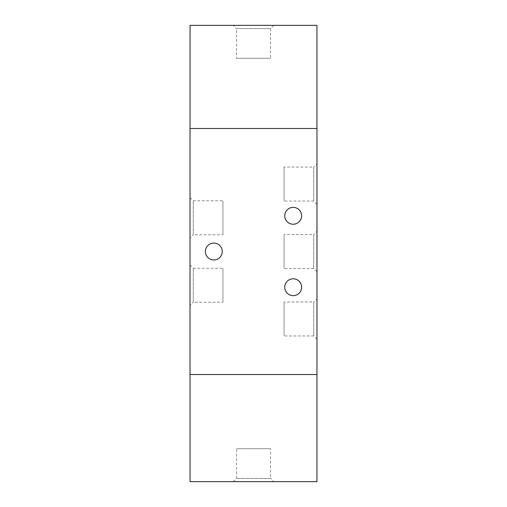 <?xml version="1.0" encoding="UTF-8"?>
<svg xmlns="http://www.w3.org/2000/svg" width="507" height="507" viewBox="0 0 507 507"><rect width="100%" height="100%" fill="white"/><g stroke="black" fill="none" stroke-linecap="round" stroke-linejoin="round"><path stroke-width="0.38" stroke-dasharray="2.54 1.9" d="M233.264 25.35L273.736 25.35L233.264 25.35L236.503 28.595L270.497 28.595L236.503 28.595L236.503 58.286L270.497 58.286L236.503 58.286M273.736 481.65L233.264 481.65L273.736 481.65L270.497 478.405L236.503 478.405L270.497 478.405L270.497 448.714L236.503 448.714L270.497 448.714M316.945 128.512L190.055 128.512L190.055 25.35L316.945 25.35L316.945 128.512L190.055 128.512M316.945 374.521L316.945 481.65L190.055 481.65L190.055 374.521L316.945 374.521L190.055 374.521M222.256 251.516A8.429 8.429 0 0 0 209.606 244.216A8.429 8.429 0 0 0 209.606 258.817A8.429 8.429 0 0 0 222.256 251.516M301.608 215.805A8.429 8.429 0 0 0 288.965 208.504A8.429 8.429 0 0 0 288.965 223.105A8.429 8.429 0 0 0 301.608 215.805M301.608 287.228A8.429 8.429 0 0 0 288.965 279.927A8.429 8.429 0 0 0 288.965 294.529A8.429 8.429 0 0 0 301.608 287.228M190.017 238.024L190.017 197.553L190.017 238.024L193.256 234.785L193.256 200.797L193.256 234.785L222.947 234.785L222.947 200.797L222.947 234.785M190.017 305.48L190.017 265.009L190.017 305.48L193.256 302.235L193.256 268.247L193.256 302.235L222.947 302.235L222.947 268.247L222.947 302.235M316.983 163.824L316.983 204.302L316.983 163.824L313.744 167.069L313.744 201.057L313.744 167.069L284.053 167.069L284.053 201.057L284.053 167.069M316.983 231.281L316.983 271.752L316.983 231.281L313.744 234.519L313.744 268.507L313.744 234.519L284.053 234.519L284.053 268.507L284.053 234.519M316.983 298.731L316.983 339.202L316.983 298.731L313.744 301.976L313.744 335.964L313.744 301.976L284.053 301.976L284.053 335.964L284.053 301.976M190.017 128.512L316.983 128.512L316.983 374.521L190.017 374.521L190.017 128.512M273.736 25.35L270.497 28.595L270.497 58.286M233.264 481.65L236.503 478.405L236.503 448.714M190.017 197.553L193.256 200.797L222.947 200.797M190.017 265.009L193.256 268.247L222.947 268.247M316.983 204.302L313.744 201.057L284.053 201.057M316.983 271.752L313.744 268.507L284.053 268.507M316.983 339.202L313.744 335.964L284.053 335.964"/><path stroke-width="0.76" d="M316.945 128.512L316.945 25.35L190.055 25.35L190.055 128.512M316.945 374.521L316.945 481.65L190.055 481.65L190.055 374.521M222.256 251.516A8.429 8.429 0 0 1 209.606 258.817A8.429 8.429 0 0 1 209.606 244.216A8.429 8.429 0 0 1 222.256 251.516M301.608 215.805A8.429 8.429 0 0 1 288.965 223.105A8.429 8.429 0 0 1 288.965 208.504A8.429 8.429 0 0 1 301.608 215.805M301.608 287.228A8.429 8.429 0 0 1 288.965 294.529A8.429 8.429 0 0 1 288.965 279.927A8.429 8.429 0 0 1 301.608 287.228M316.983 128.512L190.017 128.512L190.017 374.521L316.983 374.521L316.983 128.512"/></g></svg>
